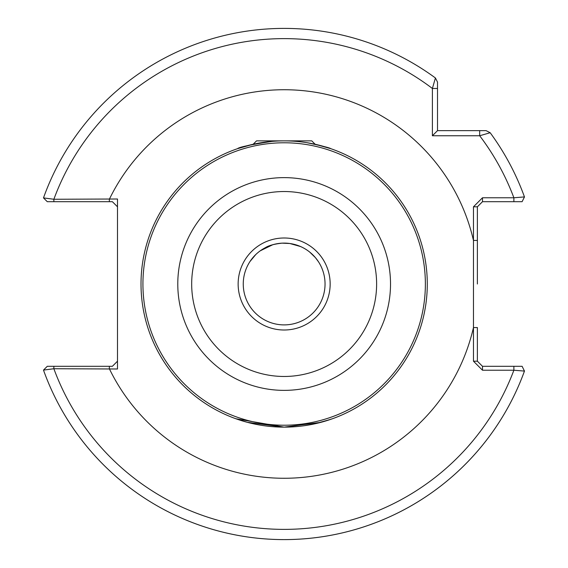 <?xml version="1.0" encoding="UTF-8"?>
<svg xmlns="http://www.w3.org/2000/svg" width="568" height="568" viewBox="0 0 568 568"><rect width="100%" height="100%" fill="white"/><g stroke="black" fill="none" stroke-linecap="round" stroke-linejoin="round"><path stroke-width="0.85" d="M271.944 141.382C250.417 144.733 238.958 147.155 237.559 148.66L253.15 144.265L256.544 140.864L284.149 140.864A143.136 143.136 0 0 0 141.013 284A143.136 143.136 0 0 0 284.149 427.136L320.927 422.329L332.415 418.751M235.145 418.481L247.293 422.308L284.149 427.136A143.136 143.136 0 0 0 427.285 284A143.136 143.136 0 0 0 284.149 140.864L311.754 140.864L315.155 144.265L330.739 148.66C330.072 147.9 322.12 145.912 306.897 142.682M238.141 284A46.008 46.008 0 0 1 284.149 237.992A46.008 46.008 0 0 1 330.157 284A46.008 46.008 0 0 1 284.149 330.008A46.008 46.008 0 0 1 238.141 284M325.045 284A40.896 40.896 0 0 0 284.149 243.104A40.896 40.896 0 0 0 243.253 284A40.896 40.896 0 0 0 284.149 324.896A40.896 40.896 0 0 0 325.045 284M307.387 250.346L308.609 251.226M330.129 419.546L314.281 423.927M313.948 423.998L304.334 425.702M477.383 284L477.383 240.441L477.383 284M524.214 370.584L524.512 370.932A255.6 255.6 0 0 1 43.487 370.095L53.868 368.738A245.376 245.376 0 0 0 513.877 370.23L482.495 370.23L473.464 361.191L473.464 206.809L482.495 197.77L513.877 197.77L524.463 196.918A255.6 255.6 0 0 1 524.512 197.068L524.214 197.416M482.495 370.23L482.495 366.303L513.877 366.303L513.877 370.23L524.463 371.081A255.6 255.6 0 0 1 43.487 370.095L47.279 366.303L112.386 366.303L117.498 361.191L117.498 366.303M482.495 197.77L482.495 201.697L522.106 201.697L524.463 196.918A255.6 255.6 0 0 0 490.177 132.727L479.683 135.752L432.397 135.752L432.397 88.473L435.422 77.972A255.6 255.6 0 0 0 43.487 197.905L53.868 199.261L117.498 199.006L117.498 368.994L53.868 368.738L53.868 366.303M310.192 252.469L311.314 253.427M318.527 261.848L315.396 257.609L309.738 252.1M300.55 246.533L289.829 243.502L282.076 243.154C274.28 244.013 268.707 245.518 265.341 247.684L265.185 247.769M255.714 254.613L250.012 261.486M252.994 257.503L250.914 260.172M260.272 250.8L272.832 244.701M284.149 140.864A143.136 143.136 0 0 0 141.013 284A143.136 143.136 0 0 0 284.149 427.136L235.883 418.751M117.498 201.697L117.498 206.809L112.386 201.697L47.279 201.697L43.487 197.905A255.6 255.6 0 0 1 435.422 77.972L437.509 82.09L437.509 130.64L486.059 130.64L490.177 132.727A255.6 255.6 0 0 1 524.463 196.918M513.877 366.303L522.106 366.303L524.463 371.081A255.6 255.6 0 0 1 284.149 539.6M473.464 206.809L477.383 206.809L477.383 240.441L473.464 240.441A194.256 194.256 0 0 0 109.347 199.261L109.347 201.697M109.347 366.303L109.347 368.738A194.256 194.256 0 0 0 473.464 327.558L477.383 327.558L477.383 361.191L473.464 361.191M435.422 77.972L437.509 82.09L437.509 88.473L432.397 88.473A245.376 245.376 0 0 0 53.868 199.261L53.868 201.697M477.383 361.191L482.495 366.303M513.877 201.697L513.877 197.77A245.376 245.376 0 0 0 479.683 135.752L479.683 130.64M482.495 201.697L477.383 206.809M432.397 135.752L437.509 130.64M284.149 425.219A141.219 141.219 0 0 0 425.368 284A141.219 141.219 0 0 0 284.149 142.781A141.219 141.219 0 0 0 142.93 284A141.219 141.219 0 0 0 284.149 425.219M284.149 390.372A106.372 106.372 0 0 0 390.521 284A106.372 106.372 0 0 0 284.149 177.628A106.372 106.372 0 0 0 177.784 284A106.372 106.372 0 0 0 284.149 390.372M284.149 376.47A92.47 92.47 0 0 0 376.62 284A92.47 92.47 0 0 0 284.149 191.53A92.47 92.47 0 0 0 191.679 284A92.47 92.47 0 0 0 284.149 376.47"/></g></svg>
